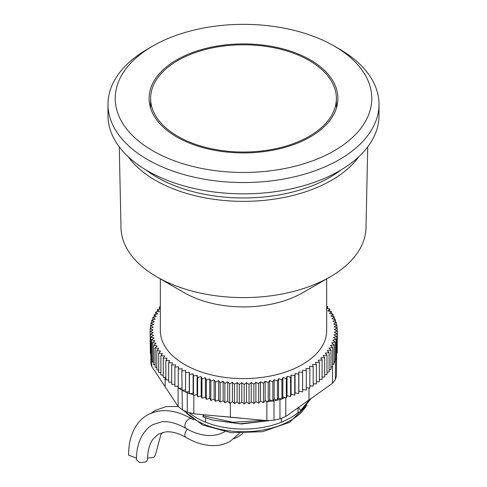 <?xml version="1.0" encoding="UTF-8"?>
<svg xmlns="http://www.w3.org/2000/svg" width="487" height="487" viewBox="0 0 487 487"><rect width="100%" height="100%" fill="white"/><g stroke="black" fill="none" stroke-linecap="round" stroke-linejoin="round"><path stroke-width="0.73" d="M136.451 458.078L128.598 455.175C128.586 443.834 131.003 434.203 135.843 426.283C138.862 421.468 142.703 417.7 147.384 414.973C160.497 408.143 175.235 409.421 191.592 418.802A5.54 3.196 -60 0 0 188.822 419.076A5.54 3.196 -60 0 0 185.2 423.958A5.54 3.196 -60 0 0 186.046 428.402C176.933 423.276 168.819 421.078 161.721 421.821L152.924 424.573C148.797 426.977 145.412 430.295 142.764 434.526C138.527 441.459 136.415 449.854 136.433 459.698L139.848 462.65L145.893 461.956L147.518 459.698C147.634 450.725 149.485 443.852 153.058 439.073L158.464 434.167L165.422 431.939C171.345 431.232 178.218 433.065 186.046 437.448C195.865 443.127 205.411 445.855 214.694 445.617C220.368 445.41 225.554 443.967 230.254 441.277L239.446 433.296M309.178 60.498A92.883 53.625 180 0 1 336.383 98.411A92.883 53.625 180 0 1 279.045 147.957A92.883 53.625 180 0 1 177.822 136.33A92.883 53.625 180 0 1 150.617 98.411A92.883 53.625 180 0 1 207.955 48.87A92.883 53.625 180 0 1 309.178 60.498M281.352 418.522L281.352 422.235A66.366 38.315 0 0 0 290.429 417.84A66.366 38.315 0 0 0 298.026 412.586L298.026 407.686M298.026 412.586L300.643 411.631L300.643 410.438L298.525 407.327M205.648 417.889L205.648 422.235A66.39 38.333 180 0 0 281.352 422.235M203.73 414.717L203.049 415.721L203.049 416.915L212.588 420.038L240.359 423.775L268.654 420.713M298.354 412.337A66.39 38.333 180 0 1 298.044 412.592M268.806 420.713L241.248 424L212.588 420.038M311.175 398.299L300.643 411.631M264.575 420.397L232.701 422.247L203.049 415.721M310.28 398.932L300.643 410.438M241.564 418.193L221.445 416.312M238.983 417.943L222.827 416.44M147.537 458.09L153.728 457.433L155.353 455.175L160.899 434.55L162.695 432.444M160.32 278.874L160.32 330.588A83.18 48.024 0 0 0 185.559 365.043A83.18 48.024 0 0 0 275.898 374.82A83.18 48.024 0 0 0 326.68 330.588L326.68 278.874M150.879 356.368L150.879 363.679L151.786 366.528L178.12 406.444L182.315 409.798L187.276 412.13L193.82 413.822L266.858 420.616L273.992 420.196L279.97 418.881L285.784 416.452L332.53 383.299L335.421 379.556L336.438 375.909L336.614 355.887M335.421 379.556L335.421 360.179L335.001 361.226M334.033 361.677L334.879 361.451L334.033 362.596M326.68 308.545L329.717 308.989L327.854 310.937L331.531 311.595L329.492 313.482L333.102 314.255L330.898 316.075L334.429 316.952L332.067 318.705L335.519 319.691L332.998 321.371L336.359 322.455L333.692 324.056L336.949 325.243L334.143 326.759L337.284 328.043L334.344 329.474L337.375 330.85L334.307 332.189L337.205 333.656L334.027 334.904L336.785 336.45L333.498 337.601L336.121 339.232L332.731 340.285L335.202 341.99L331.72 342.939L334.033 344.711L330.478 345.557L332.627 347.401L328.999 348.138L330.977 350.037L327.288 350.664L329.096 352.631L325.353 353.142L326.984 355.157L323.198 355.559L324.646 357.616L320.83 357.908L322.09 360.003L318.255 360.179L319.326 362.316L315.479 362.371L316.355 364.538L312.508 364.477L313.184 366.668L309.348 366.492L309.829 368.696L306.019 368.409L306.299 370.625L302.512 370.23L302.597 372.445L298.854 371.934L298.738 374.156L295.049 373.529L294.732 375.745L291.098 375.008L290.587 377.212L287.026 376.372L286.313 378.551L282.837 377.608L281.93 379.763L278.54 378.716L277.444 380.84L274.151 379.69L272.86 381.784L269.676 380.536L268.203 382.587L265.135 381.248L263.479 383.251L260.533 381.82L258.7 383.774L255.888 382.252L253.879 384.146L251.213 382.545L249.034 384.377L246.513 382.703L244.176 384.468L241.808 382.715L239.318 384.407L237.108 382.587L234.466 384.2L232.427 382.319L229.645 383.853L227.776 381.905L224.854 383.354L223.168 381.364L220.124 382.721L218.614 380.676L215.449 381.942L214.128 379.854L210.853 381.023L209.72 378.904L206.348 379.97L205.404 377.815L201.941 378.783L201.198 376.603L197.649 377.468L197.101 375.27L193.479 376.025L193.126 373.809L189.443 374.454L189.297 372.232L185.559 372.768L185.608 370.546L181.828 370.966L182.077 368.75L178.266 369.061L178.711 366.851L174.876 367.046L175.521 364.854L171.674 364.933L172.52 362.766L168.666 362.724L169.701 360.587L165.866 360.435L167.09 358.329L163.267 358.061L164.685 355.991L160.893 355.613L162.488 353.586L158.738 353.093L160.515 351.121L156.814 350.518L158.762 348.601L155.122 347.882L157.24 346.032L153.667 345.204L155.956 343.42L152.461 342.489L154.903 340.772L151.494 339.737L154.087 338.094L150.781 336.961L153.521 335.397L150.319 334.167L153.192 332.688L150.106 331.361L153.107 329.973L150.142 328.555L153.271 327.258L150.434 325.748L153.673 324.549L150.982 322.96L154.318 321.858L151.774 320.19L155.207 319.192L152.815 317.451L156.339 316.55L154.105 314.742L157.697 313.951L155.633 312.082L159.292 311.394L157.398 309.464L160.32 309.014M326.68 306.329L327.678 306.445L326.68 307.626M160.32 307.973L159.395 306.907L160.32 306.792M326.984 355.157L326.984 374.533L324.646 374.777M324.646 357.616L324.646 376.993L322.09 377.188M329.096 352.631L329.096 372.001L326.984 372.293M178.12 406.444L178.12 387.068L177.609 386.282L178.266 386.246M197.125 394.744L196.76 394.714L197.101 394.64L197.649 396.838L201.198 395.98L201.941 398.159L205.404 397.191L206.348 399.346L209.72 398.275L210.853 400.399L214.128 399.23L215.449 401.318L218.614 400.052L220.124 402.092L223.168 400.734L224.854 402.731L227.776 401.282L229.645 403.224L232.427 401.69L234.466 403.577L237.108 401.964L239.318 403.784L241.808 402.092L244.176 403.839L246.513 402.073L249.034 403.753L251.213 401.921L253.879 403.522L255.888 401.629L258.7 403.145L260.533 401.191L263.479 402.627L265.135 400.618L266.462 401.203L264.788 401.044M287.494 395.852L286.837 396.321L287.026 395.742L290.587 396.588L291.098 394.385L294.732 395.121L295.049 392.906L298.738 393.533L298.854 391.311L302.597 391.822L302.597 372.445M322.09 360.003L322.09 379.379L319.326 379.507M150.106 331.361L150.319 350.829M174.876 367.046L174.876 386.416L177.609 386.282M171.674 364.933L171.674 384.304L174.876 384.243M168.666 362.724L168.666 382.1L171.674 382.131M165.866 360.435L165.866 379.805L168.666 379.921M163.267 358.061L163.267 377.431L165.866 377.614M160.893 355.613L160.893 374.984L163.267 375.227M158.738 353.093L158.738 372.47L160.893 372.756M156.814 350.518L156.814 369.889L158.738 370.205M155.122 347.882L155.122 367.259L156.814 367.594M153.667 345.204L153.667 364.58L155.122 364.915M152.461 342.489L152.461 361.859L153.667 362.182M151.494 339.737L151.494 359.108L152.461 359.4M150.781 336.961L150.781 356.332L151.494 356.581M150.319 334.167L150.319 353.538L150.781 353.72M178.12 387.068L178.449 387.524M182.315 409.798L182.089 390.312L185.559 389.929M181.846 390.19L179.21 388.358L181.828 388.145M189.431 393.587L185.882 392.096L189.297 391.609L189.443 393.831L193.126 393.186L193.321 394.397L189.954 393.739M193.321 394.397L193.479 395.395L196.76 394.714M266.462 401.203L268.203 401.964L269.676 399.912L272.635 401.069L268.654 401.337M273.992 420.196L273.992 400.819L272.945 401.02L274.151 399.066L277.444 400.217L278.54 398.086L281.663 399.054L277.535 400.04M285.023 397.575L282.016 398.938L282.837 396.978L286.313 397.928L286.837 396.321M330.977 367.107L332.627 366.772L332.627 347.401M330.977 350.037L330.977 369.414L329.096 369.736M316.355 381.735L319.326 381.686L319.326 362.316M313.184 383.866L316.355 383.908L316.355 364.538M309.829 385.893L313.184 386.039L313.184 366.668M306.299 387.81L309.829 388.072L309.829 368.696M302.597 389.612L306.299 390.002L306.299 370.625M332.627 364.422L334.033 364.087L334.033 344.711M336.121 356.058L336.572 355.9L336.121 357.683M336.785 353.191L337.205 353.026L337.205 333.656M337.205 350.293L337.375 330.85M178.266 369.061L178.266 388.431L179.21 388.358M181.828 370.966L182.089 390.312M182.315 390.422L185.559 391.944M272.635 401.069L272.945 401.02M273.992 400.819L277.164 400.119M281.663 399.054L282.016 398.938M334.879 361.451L335.202 361.36L335.202 341.99M335.421 360.179L336.121 358.602L336.121 339.232M335.202 358.889L335.835 358.694M336.572 355.9L336.785 336.45M185.559 372.768L185.559 392.145L185.882 392.096M298.854 371.934L298.854 391.311M298.738 374.156L298.738 393.533M295.049 373.529L295.049 392.906M294.732 375.745L294.732 395.121M337.284 330.807L337.284 328.043M291.098 375.008L291.098 394.385M290.587 377.212L290.587 396.588M336.949 327.903L336.949 325.243M287.026 376.372L287.026 395.742M286.313 378.551L286.313 397.928M336.359 325.024L336.359 322.455M282.837 377.608L282.837 396.978M281.93 379.763L281.93 399.139M335.519 322.181L335.519 319.691M278.54 378.716L278.54 398.086M277.444 380.84L277.444 400.217M334.429 319.381L334.429 316.952M274.151 379.69L274.151 399.066M272.86 381.784L272.86 401.16M333.102 316.623L333.102 314.255M269.676 380.536L269.676 399.912M268.203 382.587L268.203 401.964M331.531 313.92L331.531 311.595M265.135 381.248L265.135 400.618M263.479 383.251L263.479 402.627M329.717 311.272L329.717 308.989M260.533 381.82L260.533 401.191M258.7 383.774L258.7 403.145M327.678 308.691L327.678 306.445M255.888 382.252L255.888 401.629M253.879 384.146L253.879 403.522M251.213 382.545L251.213 401.921M249.034 384.377L249.034 403.753M246.513 382.703L246.513 402.073M244.176 384.468L244.176 403.839M241.808 382.715L241.808 402.092M239.318 384.407L239.318 403.784M237.108 382.587L237.108 401.964M234.466 384.2L234.466 403.577M232.427 382.319L232.427 401.69M229.645 383.853L229.645 403.224M227.776 381.905L227.776 401.282M224.854 383.354L224.854 402.731M223.168 381.364L223.168 400.734M220.124 382.721L220.124 402.092M218.614 380.676L218.614 400.052M215.449 381.942L215.449 401.318M214.128 379.854L214.128 399.23M210.853 381.023L210.853 400.399M209.72 378.904L209.72 398.275M206.348 379.97L206.348 399.346M205.404 377.815L205.404 397.191M201.941 378.783L201.941 398.159M201.198 376.603L201.198 395.98M197.649 377.468L197.649 396.838M197.101 375.27L197.101 394.64M193.479 376.025L193.479 395.395M193.126 373.809L193.126 393.186M189.443 374.454L189.443 393.831M189.297 372.232L189.297 391.609M150.142 328.555L150.142 331.343M150.434 325.748L150.434 328.433M150.982 322.96L150.982 325.547M151.774 320.19L151.774 322.698M152.815 317.451L152.815 319.886M154.105 314.742L154.105 317.122M155.633 312.082L155.633 314.407M157.398 309.464L157.398 311.747M159.395 306.907L159.395 309.154M176.744 136.957A94.411 54.507 180 0 1 149.089 98.751A94.411 54.507 180 0 1 207.103 48.122A94.411 54.507 180 0 1 310.256 59.871A94.411 54.507 180 0 1 337.911 98.751A94.411 54.507 180 0 1 279.361 148.833A94.411 54.507 180 0 1 176.744 136.957M339.323 48.992L334.21 46.046A128.282 74.061 180 0 1 334.21 46.046A128.282 74.061 180 0 1 334.21 150.781A128.282 74.061 180 0 1 152.79 150.781A128.282 74.061 180 0 1 152.79 46.046A128.282 74.061 180 0 1 334.21 46.04L339.317 48.992A135.508 78.237 180 0 1 339.323 48.992A135.508 78.237 180 0 1 379.008 104.315A135.508 78.237 180 0 1 295.359 176.592A135.508 78.237 180 0 1 147.683 159.633A135.508 78.237 180 0 1 107.992 104.315A135.508 78.237 180 0 1 147.677 48.992L152.79 46.046M379.008 104.315L379.008 115.626A135.508 78.237 180 0 1 295.359 187.903A135.508 78.237 180 0 1 147.683 170.943A135.508 78.237 180 0 1 107.992 115.626L107.992 104.315M367.734 146.873L366.005 227.746A122.511 70.731 180 0 1 330.131 276.884A122.511 70.731 180 0 1 156.869 276.884L156.869 276.884A122.511 70.731 180 0 1 120.995 227.746L119.266 146.873M184.409 292.784L156.869 276.884L184.409 292.784A83.569 48.25 180 0 0 302.591 292.784L330.131 276.884M187.458 429.193A5.54 3.196 120 0 0 186.046 437.448M305.97 406.383A66.39 38.333 180 0 1 290.447 420.512A66.39 38.333 0 0 0 305.97 406.383M184.256 410.711A66.39 38.333 0 0 0 290.447 420.512A66.39 38.333 180 0 1 184.256 410.711M188.974 412.586C193.54 416.373 199.104 419.587 205.666 422.223M151.786 359.199L151.786 366.528M165.117 386.447L165.117 377.565M193.82 395.328L193.82 413.822M230.369 417.122L230.369 402.828M266.858 420.616L266.858 401.373M285.784 397.782L285.784 416.452M309.002 399.827L309.002 388.011M332.487 383.33L332.487 366.802M187.276 392.753L187.276 412.13M279.97 399.504L279.97 418.881M336.438 356.533L336.438 375.909M340.918 170.006A122.188 70.542 180 0 1 157.1 177.311A122.188 70.542 180 0 1 146.082 170.006M358.724 156.802A124.599 71.936 180 0 1 155.396 180.293A124.599 71.936 180 0 1 128.276 156.802M151.469 412.994L155.219 410.45L166.073 406.584L178.169 406.517M307.108 404.983L289.649 422.278L262.59 431.707L231.295 432.7L202.714 425.054L183.106 410.17M336.383 108.187L336.383 98.411M150.617 108.187L150.617 98.411M186.046 428.402C194.563 433.339 202.884 435.707 211.011 435.506C215.997 435.323 220.568 434.051 224.714 431.683M193.522 419.867L191.592 418.802M234.01 438.732L238.088 436.754L242.867 433.369"/></g></svg>
